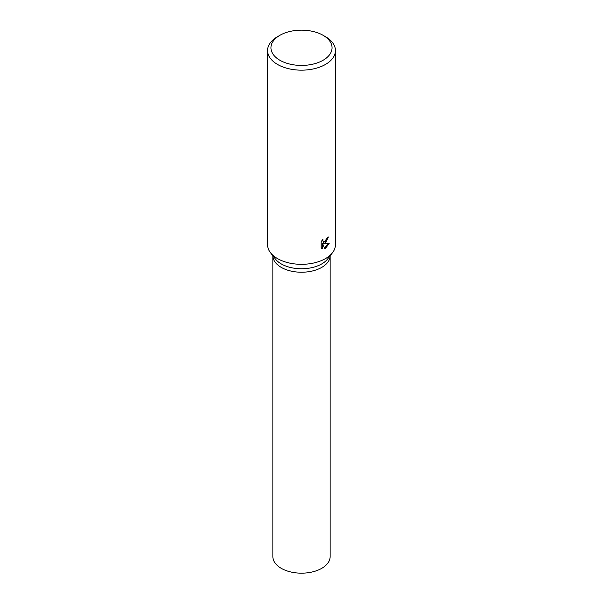 <?xml version="1.0" encoding="UTF-8"?>
<svg xmlns="http://www.w3.org/2000/svg" width="603" height="603" viewBox="0 0 603 603"><rect width="100%" height="100%" fill="white"/><g stroke="black" fill="none" stroke-linecap="round" stroke-linejoin="round"><path stroke-width="0.9" d="M323.102 35.321L325.507 36.7A33.949 19.598 180 0 1 335.449 50.562L335.449 244.72A33.949 19.598 180 0 1 332.494 252.725L327.648 258.973A28.643 16.537 180 0 1 321.753 263.918A28.643 16.537 180 0 1 275.352 258.973L270.506 252.725A33.949 19.598 180 0 1 267.551 244.72L267.551 50.562A33.949 19.598 180 0 1 277.493 36.7L279.898 35.313A30.557 17.638 180 0 1 279.898 35.313A30.557 17.638 180 0 1 323.102 35.321A30.557 17.638 180 0 1 323.102 60.262A30.557 17.638 180 0 1 279.898 60.262A30.557 17.638 180 0 1 279.898 35.321L277.493 36.7M321.753 267.385A28.643 16.537 180 0 0 330.143 255.755A28.643 16.537 180 0 1 321.753 267.385A28.643 16.537 180 0 1 290.593 270.981A28.643 16.537 180 0 1 272.858 255.755M332.494 252.725A33.949 19.598 180 0 1 325.507 258.581A33.949 19.598 180 0 1 270.506 252.725M325.507 242.986L323.728 243.702L329.178 243.499L325.507 248.293L324.618 248.677L322.741 243.793L322.741 248.783L321.158 247.848L321.158 241.697L322.989 239.105L322.733 240.341L323.427 241.773L325.507 241.336L327.135 237.884A33.949 19.598 0 0 0 328.409 236.979L325.507 242.986M335.449 50.562A33.949 19.598 180 0 1 325.507 64.423A33.949 19.598 180 0 1 288.505 68.674A33.949 19.598 180 0 1 267.551 50.562M327.753 237.461L323.125 243.356L323.728 243.702M323.427 241.773L322.138 240.137M321.603 248.255L322.138 248.436L322.138 243.446L322.741 243.793M324.429 248.18L328.401 243.589M322.138 248.436L322.741 248.783M330.143 255.778L330.143 556.629A28.643 16.537 180 0 1 321.753 568.327A28.643 16.537 180 0 1 290.54 571.908A28.643 16.537 180 0 1 272.858 556.629L272.858 255.778"/></g></svg>
